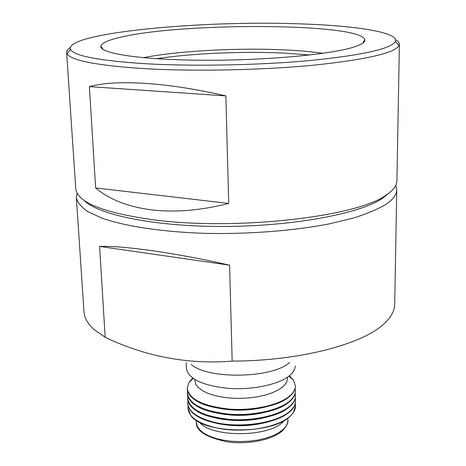 <?xml version="1.0" encoding="UTF-8"?>
<svg xmlns="http://www.w3.org/2000/svg" width="466" height="466" viewBox="0 0 466 466"><rect width="100%" height="100%" fill="white"/><g stroke="black" fill="none" stroke-linecap="round" stroke-linejoin="round"><path stroke-width="0.7" d="M156.518 58.733C191.625 53.334 243.002 51.132 284.254 53.112L309.902 54.982M323.002 53.31C311.987 51.709 299.055 50.567 284.219 49.885C237.433 47.678 177.674 50.858 143.347 57.702M122.907 36.732C186.493 22.228 360.538 23.189 364.814 39.593C365.437 41.917 362.123 44.299 354.865 46.74C332.771 54.318 265.696 60.632 203.071 60.254C140.353 59.928 98.6 53.293 100.918 46.041C101.967 42.738 109.294 39.639 122.907 36.732M146.464 63.784C99.724 60.807 74.426 56.06 70.587 49.547C63.061 33.039 202.419 19.974 300.861 23.9C356.502 25.712 399.601 32.48 395.285 41.614C391.021 48.796 363.031 55.064 311.317 60.417C260.925 65.164 194.963 66.498 146.464 63.784M395.506 39.686C398.086 41.148 399.379 42.674 399.379 44.282L399.094 45.493C394.941 53.031 366.381 59.601 313.42 65.211C261.787 70.18 194.06 71.543 144.378 68.648C96.52 65.467 70.716 60.458 66.964 53.607L66.626 52.413C66.545 50.811 67.762 49.215 70.267 47.637M66.626 52.413L75.754 188.753L76.302 191.38C80.868 203.601 105.939 212.985 151.52 219.527C233.815 231.101 357.684 216.911 386.209 194.998C391.964 191.182 395.395 187.367 396.502 183.557L396.921 180.901L399.379 44.282M225.853 95.897L228.713 203.432C200.584 210.539 174.698 212.665 151.06 209.805C127.684 206.706 109.207 199.413 95.635 187.938L89.385 86.629C102.398 82.989 120.962 81.894 145.077 83.344C169.531 84.963 196.46 89.146 225.853 95.897L89.385 86.629M84.165 200.409C98.32 215.053 155.999 226.843 225.229 226.459C294.43 226.132 360.171 213.521 382.522 198.341L389.087 192.953M395.82 185.311L396.758 189.808C396.706 194.602 393.141 199.431 386.069 204.283C377.967 209.164 367.062 213.76 353.368 218.076L329.45 223.855C293.959 230.757 248.792 234.299 205.611 233.373C162.803 232.016 125.657 226.383 102.357 218.292L88.156 211.826C81.364 207.219 77.426 202.489 76.348 197.636L77.065 193.105M232.167 361.103C188.113 364.598 145.782 356.665 105.188 337.308L99.59 246.427L229.592 265.183L232.167 361.103C299.463 361.028 363.16 344.089 384.252 323.579L385.335 322.554C391.492 316.472 394.615 310.403 394.696 304.345L396.758 189.808M186.173 362.583L186.406 368.507C188.439 379.033 202.576 385.667 228.806 388.399C253.166 390.129 279.588 384.322 289.893 375.346C293.434 372.27 295.199 369.101 295.182 365.851M194.759 379.522L195.737 384.182L198.271 387.526L202.355 390.607L207.853 393.298L214.593 395.506L222.34 397.131L230.798 398.104L239.658 398.389L248.57 397.97L257.197 396.863L265.206 395.11L272.301 392.791L278.219 390.001L282.775 386.844C285.868 384.13 287.411 381.322 287.388 378.433L287.376 377.256M192.674 378.13L188.899 382.452L187.192 388.452C189.237 399.362 203.298 406.241 229.383 409.101C253.609 410.919 279.868 404.931 290.114 395.64C293.632 392.459 295.386 389.18 295.368 385.807L293.37 379.895L289.386 375.765M187.204 388.621L187.21 388.784C187.379 392.541 189.703 396.048 194.194 399.31C212.397 414.012 271.445 412.567 288.908 396.991L290.12 395.978C293.638 392.797 295.386 389.518 295.368 386.139L295.368 385.976M292.753 379.382L289.182 375.934M187.577 391.056L187.39 393.368C189.435 404.372 203.479 411.315 229.528 414.204C253.714 416.039 279.938 410.01 290.167 400.643C293.685 397.434 295.432 394.131 295.415 390.729L295.112 388.428M187.39 393.368L187.408 393.811C187.582 397.684 190.006 401.29 194.677 404.639C213.049 419.19 271.043 417.775 288.687 402.339L290.172 401.098C293.685 397.882 295.438 394.58 295.415 391.172L295.415 390.729M187.769 396.083L187.588 398.383C189.633 409.48 203.659 416.488 229.674 419.406C253.824 421.264 280.008 415.194 290.225 405.746C293.731 402.513 295.479 399.176 295.461 395.745L295.164 393.455M187.588 398.383L187.606 398.826C187.786 402.822 190.309 406.527 195.167 409.958C213.708 424.357 270.641 422.965 288.454 407.674L290.231 406.201C293.737 402.962 295.485 399.624 295.467 396.193L295.461 395.745M187.961 401.092L187.786 403.387C188.654 411.915 197.904 418.305 215.525 422.563C241.551 428.586 278.4 422.61 290.277 410.837C293.784 407.575 295.526 404.214 295.508 400.754L295.217 398.471M213.778 417.495L217.616 418.416C235.732 421.887 253.271 421.118 270.233 416.115M187.786 403.387L187.804 403.83C187.996 407.942 190.611 411.752 195.662 415.264C200.59 418.59 207.219 421.177 215.542 423.017C240.147 428.679 274.8 423.757 288.221 412.998L290.283 411.286C293.79 408.024 295.531 404.657 295.514 401.197L295.508 400.754M214.733 422.837L217.779 423.565C235.493 427.013 252.747 426.326 269.54 421.503M188.153 406.084L187.984 408.373C188.858 416.971 198.091 423.419 215.688 427.712C241.679 433.794 278.476 427.776 290.335 415.911C293.83 412.62 295.572 409.235 295.555 405.746L295.269 403.469M187.984 408.432L190.635 415.235C202.337 434.277 272.709 434.97 290.335 416.022L293.242 412.73L295.555 405.746M199.302 422.103C211.354 437.656 268.457 437.492 283.223 421.782M212.845 412.136C232.324 416.866 251.675 416.388 270.903 410.715M211.943 406.766C231.946 411.728 251.809 411.245 271.538 405.309M192.889 378.287L189.493 381.904M191.194 364.377C207.853 379.72 273.047 378.386 289.753 362.338M99.59 246.427C122.511 245.46 176.224 252.933 229.592 265.183M76.348 197.636L84.002 311.935C84.381 317.987 87.794 323.899 94.243 329.666L105.188 337.308M228.713 203.432L95.635 187.938M282.553 430.683C272.895 439.654 248.821 444.698 228.014 441.984C206.461 437.51 195.912 431.027 196.367 422.534L197.299 426.279L199.815 429.873L203.858 433.182L209.304 436.083L215.968 438.465L223.622 440.224L231.986 441.285L240.736 441.605L249.543 441.174L258.059 440.003L265.97 438.145L272.977 435.675L278.825 432.693L283.322 429.314C286.374 426.407 287.895 423.402 287.872 420.303L287.848 418.072M362.734 43.175L364.814 39.593M70.587 49.547L66.964 53.607M288.879 376.167L293.37 379.895M295.368 386.139L295.368 385.807M283.107 430.159C286.858 425.743 288.442 422.452 287.872 420.303M196.367 422.534L196.279 420.309M187.21 388.784L187.192 388.452M193.204 378.508L188.899 382.452M395.285 41.614L399.094 45.493M103.172 49.518L100.918 46.041"/></g></svg>
